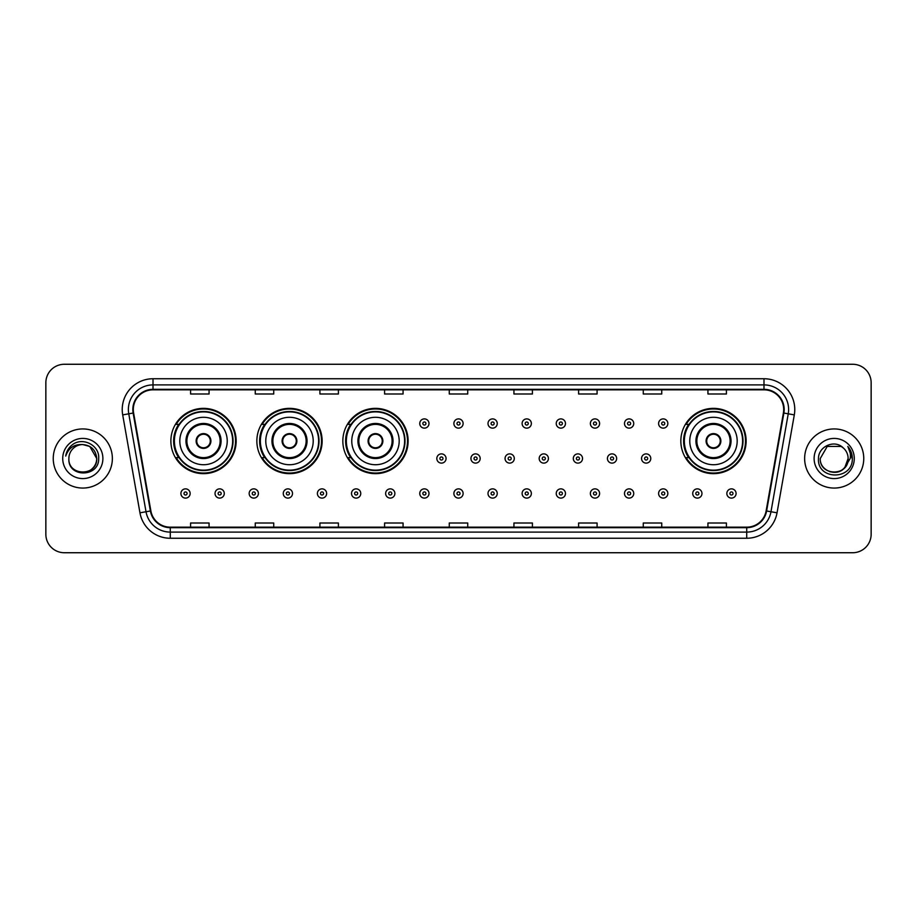 <?xml version="1.0" encoding="UTF-8"?>
<svg xmlns="http://www.w3.org/2000/svg" width="917" height="917" viewBox="0 0 917 917"><rect width="100%" height="100%" fill="white"/><g stroke="black" fill="none" stroke-linecap="round" stroke-linejoin="round"><path stroke-width="1.38" d="M680.838 441.008A32.645 32.645 0 0 0 713.483 473.653A32.645 32.645 0 0 0 746.129 441.008A32.645 32.645 0 0 0 713.483 408.363A32.645 32.645 0 0 0 680.838 441.008M342.832 441.008A32.645 32.645 0 0 0 375.477 473.653A32.645 32.645 0 0 0 408.122 441.008A32.645 32.645 0 0 0 375.477 408.363A32.645 32.645 0 0 0 342.832 441.008M256.852 441.008A32.645 32.645 0 0 0 289.497 473.653A32.645 32.645 0 0 0 322.142 441.008A32.645 32.645 0 0 0 289.497 408.363A32.645 32.645 0 0 0 256.852 441.008M170.871 441.008A32.645 32.645 0 0 0 203.517 473.653A32.645 32.645 0 0 0 236.162 441.008A32.645 32.645 0 0 0 203.517 408.363A32.645 32.645 0 0 0 170.871 441.008M178.7 457.64A29.871 29.871 0 0 1 178.7 424.376M264.681 457.64A29.871 29.871 0 0 1 264.681 424.376M350.661 457.64A29.871 29.871 0 0 1 350.661 424.376M688.667 457.64A29.871 29.871 0 0 1 688.667 424.376M45.85 382.744L45.85 534.256A18.478 18.478 0 0 0 64.328 552.733L852.672 552.733A18.478 18.478 0 0 0 871.15 534.256L871.15 382.744A18.478 18.478 0 0 0 852.672 364.267L64.328 364.267A18.478 18.478 0 0 0 45.85 382.744L45.85 534.256M53.243 458.5A29.562 29.562 0 0 0 82.805 488.062A29.562 29.562 0 0 0 112.367 458.5A29.562 29.562 0 0 0 82.805 428.938A29.562 29.562 0 0 0 53.243 458.5A29.562 29.562 0 0 0 82.805 488.062A29.562 29.562 0 0 0 112.367 458.5A29.562 29.562 0 0 0 82.805 428.938A29.562 29.562 0 0 0 53.243 458.5M804.633 458.5A29.562 29.562 0 0 0 834.195 488.062A29.562 29.562 0 0 0 863.757 458.5A29.562 29.562 0 0 0 834.195 428.938A29.562 29.562 0 0 0 804.633 458.5A29.562 29.562 0 0 0 834.195 488.062A29.562 29.562 0 0 0 863.757 458.5A29.562 29.562 0 0 0 834.195 428.938A29.562 29.562 0 0 0 804.633 458.5M133.309 409.532A19.704 19.704 0 0 1 153.013 389.828L763.987 389.828A19.704 19.704 0 0 1 783.393 412.959L766.131 510.884A19.704 19.704 0 0 1 746.713 527.172L170.287 527.172A19.704 19.704 0 0 1 150.869 510.884L133.607 412.959A19.704 19.704 0 0 1 133.309 409.532M132.816 409.532A20.197 20.197 0 0 0 133.125 413.04L150.388 510.975A20.197 20.197 0 0 0 170.287 527.665L746.713 527.665A20.197 20.197 0 0 0 766.612 510.975L783.875 413.04A20.197 20.197 0 0 0 763.987 389.335L153.013 389.335A20.197 20.197 0 0 0 132.816 409.532M122.695 414.885A30.8 30.8 0 0 1 153.013 378.744L763.987 378.744A30.8 30.8 0 0 1 794.305 414.885L777.043 512.809A30.8 30.8 0 0 1 746.713 538.256L170.287 538.256A30.8 30.8 0 0 1 139.957 512.809L122.695 414.885L128.758 413.819A24.633 24.633 0 0 1 153.013 384.899L763.987 384.899A24.633 24.633 0 0 1 788.242 413.819L770.979 511.743A24.633 24.633 0 0 1 746.713 532.101L170.287 532.101A24.633 24.633 0 0 1 146.021 511.743L128.758 413.819A24.633 24.633 0 0 1 128.38 409.532M852.672 364.267L64.328 364.267M64.328 552.733L852.672 552.733M871.15 534.256L871.15 382.744M449.261 389.828L449.261 394.001L467.739 394.001L467.739 389.828M384.59 389.828L384.59 394.001L403.067 394.001L403.067 389.828M319.918 389.828L319.918 394.001L338.396 394.001L338.396 389.828M255.258 389.828L255.258 394.001L273.736 394.001L273.736 389.828M190.587 389.828L190.587 394.001L209.065 394.001L209.065 389.828M513.933 389.828L513.933 394.001L532.41 394.001L532.41 389.828M578.604 389.828L578.604 394.001L597.082 394.001L597.082 389.828M643.264 389.828L643.264 394.001L661.742 394.001L661.742 389.828M707.935 389.828L707.935 394.001L726.413 394.001L726.413 389.828M467.739 527.172L467.739 522.999L449.261 522.999L449.261 527.172M403.067 527.172L403.067 522.999L384.59 522.999L384.59 527.172M338.396 527.172L338.396 522.999L319.918 522.999L319.918 527.172M273.736 527.172L273.736 522.999L255.258 522.999L255.258 527.172M209.065 527.172L209.065 522.999L190.587 522.999L190.587 527.172M532.41 527.172L532.41 522.999L513.933 522.999L513.933 527.172M597.082 527.172L597.082 522.999L578.604 522.999L578.604 527.172M661.742 527.172L661.742 522.999L643.264 522.999L643.264 527.172M726.413 527.172L726.413 522.999L707.935 522.999L707.935 527.172M68.878 458.5A13.927 13.927 0 0 1 82.805 444.573L89.763 446.441L96.732 458.5L89.763 446.441L82.805 444.573L89.763 446.441L96.732 458.5L89.763 446.441L82.805 444.573L89.763 446.441L96.732 458.5C97.58 476.462 68.03 476.462 68.878 458.5C67.583 477.963 99.3 477.516 98.681 458.5C99.758 445.181 82.461 436.561 72.225 444.871C68.603 447.771 66.437 451.496 65.726 456.058C68.592 447.897 74.277 444.069 82.805 444.573L89.763 446.441L96.732 458.5C97.58 476.462 68.03 476.462 68.878 458.5C68.03 476.462 97.58 476.462 96.732 458.5C97.58 476.462 68.03 476.462 68.878 458.5C68.03 476.462 97.58 476.462 96.732 458.5C97.58 476.462 68.03 476.462 68.878 458.5C68.03 476.462 97.58 476.462 96.732 458.5C97.58 476.462 68.03 476.462 68.878 458.5C68.03 476.462 97.58 476.462 96.732 458.5C96.629 463.074 94.749 466.81 91.07 469.699M82.805 444.573C91.264 445.398 95.895 450.041 96.732 458.5M62.723 458.5A20.082 20.082 0 0 0 82.805 478.582A20.082 20.082 0 0 0 102.887 458.5A20.082 20.082 0 0 0 82.805 438.418A20.082 20.082 0 0 0 62.723 458.5M179.812 441.008A23.716 23.716 0 0 1 203.517 417.292A23.716 23.716 0 0 1 227.233 441.008A23.716 23.716 0 0 1 203.517 464.724A23.716 23.716 0 0 1 179.812 441.008A23.716 23.716 0 0 0 203.517 464.724A23.716 23.716 0 0 0 227.233 441.008M186.885 441.008A16.632 16.632 0 0 0 203.517 457.64A16.632 16.632 0 0 0 220.149 441.008A16.632 16.632 0 0 0 203.517 424.376A16.632 16.632 0 0 0 186.885 441.008M179.079 424.376A29.562 29.562 0 0 0 179.079 457.64L176.144 457.64A32.026 32.026 0 0 0 235.543 441.008A32.026 32.026 0 0 0 176.144 424.376L179.113 424.376A29.527 29.527 0 0 1 233.044 441.077A29.527 29.527 0 0 1 179.113 457.64M232.654 441.008A29.126 29.126 0 0 0 203.517 411.882A29.126 29.126 0 0 0 174.39 441.008A29.126 29.126 0 0 0 203.517 470.146A29.126 29.126 0 0 0 232.654 441.008M196.123 441.008A7.393 7.393 0 0 0 203.517 448.402A7.393 7.393 0 0 0 210.91 441.008A7.393 7.393 0 0 0 203.517 433.615A7.393 7.393 0 0 0 196.123 441.008M196.364 439.163L196.616 439.163A7.141 7.141 0 0 1 210.429 439.163L210.039 439.163A6.774 6.774 0 0 1 203.517 447.783A6.774 6.774 0 0 1 197.006 439.163A6.774 6.774 0 0 1 210.039 439.163L210.681 439.163M210.681 442.854L210.429 442.854A7.141 7.141 0 0 1 196.616 442.854L196.364 442.854M265.781 441.008A23.716 23.716 0 0 1 289.497 417.292A23.716 23.716 0 0 1 313.213 441.008A23.716 23.716 0 0 1 289.497 464.724A23.716 23.716 0 0 1 265.781 441.008A23.716 23.716 0 0 0 289.497 464.724A23.716 23.716 0 0 0 313.213 441.008M272.865 441.008A16.632 16.632 0 0 0 289.497 457.64A16.632 16.632 0 0 0 306.129 441.008A16.632 16.632 0 0 0 289.497 424.376A16.632 16.632 0 0 0 272.865 441.008M265.059 424.376A29.562 29.562 0 0 0 265.059 457.64L262.124 457.64A32.026 32.026 0 0 0 321.523 441.008A32.026 32.026 0 0 0 262.124 424.376L265.093 424.376A29.527 29.527 0 0 1 319.024 441.077A29.527 29.527 0 0 1 265.093 457.64M318.635 441.008A29.126 29.126 0 0 0 289.497 411.882A29.126 29.126 0 0 0 260.371 441.008A29.126 29.126 0 0 0 289.497 470.146A29.126 29.126 0 0 0 318.635 441.008M282.104 441.008A7.393 7.393 0 0 0 289.497 448.402A7.393 7.393 0 0 0 296.89 441.008A7.393 7.393 0 0 0 289.497 433.615A7.393 7.393 0 0 0 282.104 441.008M282.344 439.163L282.596 439.163A7.141 7.141 0 0 1 296.397 439.163L296.019 439.163A6.774 6.774 0 0 1 289.497 447.783A6.774 6.774 0 0 1 282.975 439.163A6.774 6.774 0 0 1 296.019 439.163L296.649 439.163M296.649 442.854L296.019 442.854A6.774 6.774 0 0 1 282.975 442.854L282.344 442.854M296.019 442.854L296.397 442.854A7.141 7.141 0 0 1 282.596 442.854L282.975 442.854M351.761 441.008A23.716 23.716 0 0 1 375.477 417.292A23.716 23.716 0 0 1 399.193 441.008A23.716 23.716 0 0 1 375.477 464.724A23.716 23.716 0 0 1 351.761 441.008A23.716 23.716 0 0 0 375.477 464.724A23.716 23.716 0 0 0 399.193 441.008M358.845 441.008A16.632 16.632 0 0 0 375.477 457.64A16.632 16.632 0 0 0 392.109 441.008A16.632 16.632 0 0 0 375.477 424.376A16.632 16.632 0 0 0 358.845 441.008M351.039 424.376A29.562 29.562 0 0 0 351.039 457.64M404.615 441.008A29.126 29.126 0 0 0 375.477 411.882A29.126 29.126 0 0 0 346.351 441.008A29.126 29.126 0 0 0 375.477 470.146A29.126 29.126 0 0 0 404.615 441.008M368.084 441.008A7.393 7.393 0 0 0 375.477 448.402A7.393 7.393 0 0 0 382.87 441.008A7.393 7.393 0 0 0 375.477 433.615A7.393 7.393 0 0 0 368.084 441.008M407.503 441.008A32.026 32.026 0 0 1 348.105 457.64L351.073 457.64A29.527 29.527 0 0 0 405.005 441.077A29.527 29.527 0 0 0 351.073 424.376L348.105 424.376A32.026 32.026 0 0 1 407.503 441.008M368.325 439.163L368.577 439.163A7.141 7.141 0 0 1 382.378 439.163L381.999 439.163A6.774 6.774 0 0 1 375.477 447.783A6.774 6.774 0 0 1 368.955 439.163A6.774 6.774 0 0 1 381.999 439.163L382.63 439.163M382.63 442.854L381.999 442.854A6.774 6.774 0 0 1 368.955 442.854L368.325 442.854M381.999 442.854L382.378 442.854A7.141 7.141 0 0 1 368.577 442.854L368.955 442.854M689.767 441.008A23.716 23.716 0 0 1 713.483 417.292A23.716 23.716 0 0 1 737.188 441.008A23.716 23.716 0 0 1 713.483 464.724A23.716 23.716 0 0 1 689.767 441.008A23.716 23.716 0 0 0 713.483 464.724A23.716 23.716 0 0 0 737.188 441.008M696.851 441.008A16.632 16.632 0 0 0 713.483 457.64A16.632 16.632 0 0 0 730.115 441.008A16.632 16.632 0 0 0 713.483 424.376A16.632 16.632 0 0 0 696.851 441.008M689.034 424.376A29.562 29.562 0 0 0 689.034 457.64M742.61 441.008A29.126 29.126 0 0 0 713.483 411.882A29.126 29.126 0 0 0 684.346 441.008A29.126 29.126 0 0 0 713.483 470.146A29.126 29.126 0 0 0 742.61 441.008M706.09 441.008A7.393 7.393 0 0 0 713.483 448.402A7.393 7.393 0 0 0 720.877 441.008A7.393 7.393 0 0 0 713.483 433.615A7.393 7.393 0 0 0 706.09 441.008M745.51 441.008A32.026 32.026 0 0 1 686.111 457.64L689.08 457.64A29.527 29.527 0 0 0 743.011 441.077A29.527 29.527 0 0 0 689.08 424.376L686.111 424.376A32.026 32.026 0 0 1 745.51 441.008M706.319 439.163L706.571 439.163A7.141 7.141 0 0 1 720.384 439.163L719.994 439.163A6.774 6.774 0 0 1 713.483 447.783A6.774 6.774 0 0 1 706.961 439.163A6.774 6.774 0 0 1 719.994 439.163L720.636 439.163M720.636 442.854L719.994 442.854A6.774 6.774 0 0 1 706.961 442.854L706.319 442.854M719.994 442.854L720.384 442.854A7.141 7.141 0 0 1 706.571 442.854L706.961 442.854M829.919 471.751C840.476 473.413 846.551 469 848.122 458.5C848.97 476.462 819.42 476.462 820.268 458.5L827.237 446.441L820.268 458.5L827.237 446.441L841.153 446.441L843.319 447.977C834.768 439.025 818.319 446.407 818.48 458.5C816.909 479.992 851.755 480.554 852.329 459.543L852.351 458.5C852.306 453.938 850.781 449.926 847.789 446.464C850.07 450.201 850.861 454.213 850.197 458.5L844.866 467.441A13.927 13.927 0 0 0 848.122 458.5L844.866 467.441C837.473 477.436 819.546 471.04 820.268 458.5C819.42 476.462 848.97 476.462 848.122 458.5L844.832 467.487L848.122 458.5C848.97 476.462 819.42 476.462 820.268 458.5C819.42 476.462 848.97 476.462 848.122 458.5A13.927 13.927 0 0 0 843.319 447.977M814.113 458.5A20.082 20.082 0 0 0 834.195 478.582A20.082 20.082 0 0 0 854.277 458.5A20.082 20.082 0 0 0 834.195 438.418A20.082 20.082 0 0 0 814.113 458.5M852.351 458.5L848.065 446.774M847.927 446.625L852.34 459.027M428.996 423.516A4.619 4.619 0 0 1 424.376 428.136A4.619 4.619 0 0 1 419.757 423.516A4.619 4.619 0 0 1 424.376 418.897A4.619 4.619 0 0 1 428.996 423.516A4.619 4.619 0 0 0 424.376 418.897A4.619 4.619 0 0 0 419.757 423.516M463.119 423.516A4.619 4.619 0 0 1 458.5 428.136A4.619 4.619 0 0 1 453.881 423.516A4.619 4.619 0 0 1 458.5 418.897A4.619 4.619 0 0 1 463.119 423.516A4.619 4.619 0 0 0 458.5 418.897A4.619 4.619 0 0 0 453.881 423.516M497.243 423.516A4.619 4.619 0 0 1 492.624 428.136A4.619 4.619 0 0 1 488.004 423.516A4.619 4.619 0 0 1 492.624 418.897A4.619 4.619 0 0 1 497.243 423.516A4.619 4.619 0 0 0 492.624 418.897A4.619 4.619 0 0 0 488.004 423.516M531.356 423.516A4.619 4.619 0 0 1 526.736 428.136A4.619 4.619 0 0 1 522.117 423.516A4.619 4.619 0 0 1 526.736 418.897A4.619 4.619 0 0 1 531.356 423.516A4.619 4.619 0 0 0 526.736 418.897A4.619 4.619 0 0 0 522.117 423.516M565.48 423.516A4.619 4.619 0 0 1 560.86 428.136A4.619 4.619 0 0 1 556.241 423.516A4.619 4.619 0 0 1 560.86 418.897A4.619 4.619 0 0 1 565.48 423.516A4.619 4.619 0 0 0 560.86 418.897A4.619 4.619 0 0 0 556.241 423.516M599.603 423.516A4.619 4.619 0 0 1 594.984 428.136A4.619 4.619 0 0 1 590.365 423.516A4.619 4.619 0 0 1 594.984 418.897A4.619 4.619 0 0 1 599.603 423.516A4.619 4.619 0 0 0 594.984 418.897A4.619 4.619 0 0 0 590.365 423.516M633.727 423.516A4.619 4.619 0 0 1 629.108 428.136A4.619 4.619 0 0 1 624.488 423.516A4.619 4.619 0 0 1 629.108 418.897A4.619 4.619 0 0 1 633.727 423.516A4.619 4.619 0 0 0 629.108 418.897A4.619 4.619 0 0 0 624.488 423.516M667.84 423.516A4.619 4.619 0 0 1 663.22 428.136A4.619 4.619 0 0 1 658.601 423.516A4.619 4.619 0 0 1 663.22 418.897A4.619 4.619 0 0 1 667.84 423.516A4.619 4.619 0 0 0 663.22 418.897A4.619 4.619 0 0 0 658.601 423.516M436.824 458.5A4.619 4.619 0 0 1 441.444 453.881A4.619 4.619 0 0 1 446.063 458.5A4.619 4.619 0 0 1 441.444 463.119A4.619 4.619 0 0 1 436.824 458.5A4.619 4.619 0 0 0 441.444 463.119A4.619 4.619 0 0 0 446.063 458.5M470.937 458.5A4.619 4.619 0 0 1 475.556 453.881A4.619 4.619 0 0 1 480.176 458.5A4.619 4.619 0 0 1 475.556 463.119A4.619 4.619 0 0 1 470.937 458.5A4.619 4.619 0 0 0 475.556 463.119A4.619 4.619 0 0 0 480.176 458.5M505.061 458.5A4.619 4.619 0 0 1 509.68 453.881A4.619 4.619 0 0 1 514.299 458.5A4.619 4.619 0 0 1 509.68 463.119A4.619 4.619 0 0 1 505.061 458.5A4.619 4.619 0 0 0 509.68 463.119A4.619 4.619 0 0 0 514.299 458.5M539.185 458.5A4.619 4.619 0 0 1 543.804 453.881A4.619 4.619 0 0 1 548.423 458.5A4.619 4.619 0 0 1 543.804 463.119A4.619 4.619 0 0 1 539.185 458.5A4.619 4.619 0 0 0 543.804 463.119A4.619 4.619 0 0 0 548.423 458.5M573.308 458.5A4.619 4.619 0 0 1 577.928 453.881A4.619 4.619 0 0 1 582.536 458.5A4.619 4.619 0 0 1 577.928 463.119A4.619 4.619 0 0 1 573.308 458.5A4.619 4.619 0 0 0 577.928 463.119A4.619 4.619 0 0 0 582.536 458.5M607.421 458.5A4.619 4.619 0 0 1 612.04 453.881A4.619 4.619 0 0 1 616.66 458.5A4.619 4.619 0 0 1 612.04 463.119A4.619 4.619 0 0 1 607.421 458.5A4.619 4.619 0 0 0 612.04 463.119A4.619 4.619 0 0 0 616.66 458.5M641.545 458.5A4.619 4.619 0 0 1 646.164 453.881A4.619 4.619 0 0 1 650.783 458.5A4.619 4.619 0 0 1 646.164 463.119A4.619 4.619 0 0 1 641.545 458.5A4.619 4.619 0 0 0 646.164 463.119A4.619 4.619 0 0 0 650.783 458.5M180.913 493.484A4.619 4.619 0 0 1 185.532 488.864A4.619 4.619 0 0 1 190.151 493.484A4.619 4.619 0 0 1 185.532 498.103A4.619 4.619 0 0 1 180.913 493.484A4.619 4.619 0 0 0 185.532 498.103A4.619 4.619 0 0 0 190.151 493.484M215.036 493.484A4.619 4.619 0 0 1 219.656 488.864A4.619 4.619 0 0 1 224.275 493.484A4.619 4.619 0 0 1 219.656 498.103A4.619 4.619 0 0 1 215.036 493.484A4.619 4.619 0 0 0 219.656 498.103A4.619 4.619 0 0 0 224.275 493.484M249.16 493.484A4.619 4.619 0 0 1 253.78 488.864A4.619 4.619 0 0 1 258.399 493.484A4.619 4.619 0 0 1 253.78 498.103A4.619 4.619 0 0 1 249.16 493.484A4.619 4.619 0 0 0 253.78 498.103A4.619 4.619 0 0 0 258.399 493.484M283.273 493.484A4.619 4.619 0 0 1 287.892 488.864A4.619 4.619 0 0 1 292.512 493.484A4.619 4.619 0 0 1 287.892 498.103A4.619 4.619 0 0 1 283.273 493.484A4.619 4.619 0 0 0 287.892 498.103A4.619 4.619 0 0 0 292.512 493.484M317.397 493.484A4.619 4.619 0 0 1 322.016 488.864A4.619 4.619 0 0 1 326.635 493.484A4.619 4.619 0 0 1 322.016 498.103A4.619 4.619 0 0 1 317.397 493.484A4.619 4.619 0 0 0 322.016 498.103A4.619 4.619 0 0 0 326.635 493.484M351.52 493.484A4.619 4.619 0 0 1 356.14 488.864A4.619 4.619 0 0 1 360.759 493.484A4.619 4.619 0 0 1 356.14 498.103A4.619 4.619 0 0 1 351.52 493.484A4.619 4.619 0 0 0 356.14 498.103A4.619 4.619 0 0 0 360.759 493.484M385.644 493.484A4.619 4.619 0 0 1 390.264 488.864A4.619 4.619 0 0 1 394.883 493.484A4.619 4.619 0 0 1 390.264 498.103A4.619 4.619 0 0 1 385.644 493.484A4.619 4.619 0 0 0 390.264 498.103A4.619 4.619 0 0 0 394.883 493.484M419.757 493.484A4.619 4.619 0 0 1 424.376 488.864A4.619 4.619 0 0 1 428.996 493.484A4.619 4.619 0 0 1 424.376 498.103A4.619 4.619 0 0 1 419.757 493.484A4.619 4.619 0 0 0 424.376 498.103A4.619 4.619 0 0 0 428.996 493.484M453.881 493.484A4.619 4.619 0 0 1 458.5 488.864A4.619 4.619 0 0 1 463.119 493.484A4.619 4.619 0 0 1 458.5 498.103A4.619 4.619 0 0 1 453.881 493.484A4.619 4.619 0 0 0 458.5 498.103A4.619 4.619 0 0 0 463.119 493.484M488.004 493.484A4.619 4.619 0 0 1 492.624 488.864A4.619 4.619 0 0 1 497.243 493.484A4.619 4.619 0 0 1 492.624 498.103A4.619 4.619 0 0 1 488.004 493.484A4.619 4.619 0 0 0 492.624 498.103A4.619 4.619 0 0 0 497.243 493.484M522.117 493.484A4.619 4.619 0 0 1 526.736 488.864A4.619 4.619 0 0 1 531.356 493.484A4.619 4.619 0 0 1 526.736 498.103A4.619 4.619 0 0 1 522.117 493.484A4.619 4.619 0 0 0 526.736 498.103A4.619 4.619 0 0 0 531.356 493.484M556.241 493.484A4.619 4.619 0 0 1 560.86 488.864A4.619 4.619 0 0 1 565.48 493.484A4.619 4.619 0 0 1 560.86 498.103A4.619 4.619 0 0 1 556.241 493.484A4.619 4.619 0 0 0 560.86 498.103A4.619 4.619 0 0 0 565.48 493.484M590.365 493.484A4.619 4.619 0 0 1 594.984 488.864A4.619 4.619 0 0 1 599.603 493.484A4.619 4.619 0 0 1 594.984 498.103A4.619 4.619 0 0 1 590.365 493.484A4.619 4.619 0 0 0 594.984 498.103A4.619 4.619 0 0 0 599.603 493.484M624.488 493.484A4.619 4.619 0 0 1 629.108 488.864A4.619 4.619 0 0 1 633.727 493.484A4.619 4.619 0 0 1 629.108 498.103A4.619 4.619 0 0 1 624.488 493.484A4.619 4.619 0 0 0 629.108 498.103A4.619 4.619 0 0 0 633.727 493.484M658.601 493.484A4.619 4.619 0 0 1 663.22 488.864A4.619 4.619 0 0 1 667.84 493.484A4.619 4.619 0 0 1 663.22 498.103A4.619 4.619 0 0 1 658.601 493.484A4.619 4.619 0 0 0 663.22 498.103A4.619 4.619 0 0 0 667.84 493.484M692.725 493.484A4.619 4.619 0 0 1 697.344 488.864A4.619 4.619 0 0 1 701.963 493.484A4.619 4.619 0 0 1 697.344 498.103A4.619 4.619 0 0 1 692.725 493.484A4.619 4.619 0 0 0 697.344 498.103A4.619 4.619 0 0 0 701.963 493.484M726.849 493.484A4.619 4.619 0 0 1 731.468 488.864A4.619 4.619 0 0 1 736.087 493.484A4.619 4.619 0 0 1 731.468 498.103A4.619 4.619 0 0 1 726.849 493.484A4.619 4.619 0 0 0 731.468 498.103A4.619 4.619 0 0 0 736.087 493.484M763.987 378.744L763.987 389.335M128.758 413.819L133.125 413.04M170.287 538.256L170.287 527.665M746.713 527.665L746.713 538.256M766.612 510.975L777.043 512.809M139.957 512.809L150.388 510.975M783.875 413.04L794.305 414.885M153.013 378.744L153.013 389.335M221.077 441.008A17.549 17.549 0 0 0 203.517 423.459A17.549 17.549 0 0 0 185.968 441.008A17.549 17.549 0 0 0 203.517 458.557A17.549 17.549 0 0 0 221.077 441.008M307.046 441.008A17.549 17.549 0 0 0 289.497 423.459A17.549 17.549 0 0 0 271.948 441.008A17.549 17.549 0 0 0 289.497 458.557A17.549 17.549 0 0 0 307.046 441.008M393.026 441.008A17.549 17.549 0 0 0 375.477 423.459A17.549 17.549 0 0 0 357.928 441.008A17.549 17.549 0 0 0 375.477 458.557A17.549 17.549 0 0 0 393.026 441.008M731.032 441.008A17.549 17.549 0 0 0 713.483 423.459A17.549 17.549 0 0 0 695.923 441.008A17.549 17.549 0 0 0 713.483 458.557A17.549 17.549 0 0 0 731.032 441.008M422.84 423.516A1.536 1.536 0 0 0 424.376 425.052A1.536 1.536 0 0 0 425.924 423.516A1.536 1.536 0 0 0 424.376 421.98A1.536 1.536 0 0 0 422.84 423.516M456.964 423.516A1.536 1.536 0 0 0 458.5 425.052A1.536 1.536 0 0 0 460.036 423.516A1.536 1.536 0 0 0 458.5 421.98A1.536 1.536 0 0 0 456.964 423.516M491.076 423.516A1.536 1.536 0 0 0 492.624 425.052A1.536 1.536 0 0 0 494.16 423.516A1.536 1.536 0 0 0 492.624 421.98A1.536 1.536 0 0 0 491.076 423.516M525.2 423.516A1.536 1.536 0 0 0 526.736 425.052A1.536 1.536 0 0 0 528.284 423.516A1.536 1.536 0 0 0 526.736 421.98A1.536 1.536 0 0 0 525.2 423.516M559.324 423.516A1.536 1.536 0 0 0 560.86 425.052A1.536 1.536 0 0 0 562.396 423.516A1.536 1.536 0 0 0 560.86 421.98A1.536 1.536 0 0 0 559.324 423.516M593.448 423.516A1.536 1.536 0 0 0 594.984 425.052A1.536 1.536 0 0 0 596.52 423.516A1.536 1.536 0 0 0 594.984 421.98A1.536 1.536 0 0 0 593.448 423.516M627.56 423.516A1.536 1.536 0 0 0 629.108 425.052A1.536 1.536 0 0 0 630.644 423.516A1.536 1.536 0 0 0 629.108 421.98A1.536 1.536 0 0 0 627.56 423.516M661.684 423.516A1.536 1.536 0 0 0 663.22 425.052A1.536 1.536 0 0 0 664.768 423.516A1.536 1.536 0 0 0 663.22 421.98A1.536 1.536 0 0 0 661.684 423.516M442.98 458.5A1.536 1.536 0 0 0 441.444 456.964A1.536 1.536 0 0 0 439.896 458.5A1.536 1.536 0 0 0 441.444 460.036A1.536 1.536 0 0 0 442.98 458.5M477.104 458.5A1.536 1.536 0 0 0 475.556 456.964A1.536 1.536 0 0 0 474.02 458.5A1.536 1.536 0 0 0 475.556 460.036A1.536 1.536 0 0 0 477.104 458.5M511.216 458.5A1.536 1.536 0 0 0 509.68 456.964A1.536 1.536 0 0 0 508.144 458.5A1.536 1.536 0 0 0 509.68 460.036A1.536 1.536 0 0 0 511.216 458.5M545.34 458.5A1.536 1.536 0 0 0 543.804 456.964A1.536 1.536 0 0 0 542.256 458.5A1.536 1.536 0 0 0 543.804 460.036A1.536 1.536 0 0 0 545.34 458.5M579.464 458.5A1.536 1.536 0 0 0 577.928 456.964A1.536 1.536 0 0 0 576.38 458.5A1.536 1.536 0 0 0 577.928 460.036A1.536 1.536 0 0 0 579.464 458.5M613.588 458.5A1.536 1.536 0 0 0 612.04 456.964A1.536 1.536 0 0 0 610.504 458.5A1.536 1.536 0 0 0 612.04 460.036A1.536 1.536 0 0 0 613.588 458.5M647.7 458.5A1.536 1.536 0 0 0 646.164 456.964A1.536 1.536 0 0 0 644.628 458.5A1.536 1.536 0 0 0 646.164 460.036A1.536 1.536 0 0 0 647.7 458.5M187.079 493.484A1.536 1.536 0 0 0 185.532 491.948A1.536 1.536 0 0 0 183.996 493.484A1.536 1.536 0 0 0 185.532 495.02A1.536 1.536 0 0 0 187.079 493.484M221.192 493.484A1.536 1.536 0 0 0 219.656 491.948A1.536 1.536 0 0 0 218.12 493.484A1.536 1.536 0 0 0 219.656 495.02A1.536 1.536 0 0 0 221.192 493.484M255.316 493.484A1.536 1.536 0 0 0 253.78 491.948A1.536 1.536 0 0 0 252.232 493.484A1.536 1.536 0 0 0 253.78 495.02A1.536 1.536 0 0 0 255.316 493.484M289.44 493.484A1.536 1.536 0 0 0 287.892 491.948A1.536 1.536 0 0 0 286.356 493.484A1.536 1.536 0 0 0 287.892 495.02A1.536 1.536 0 0 0 289.44 493.484M323.552 493.484A1.536 1.536 0 0 0 322.016 491.948A1.536 1.536 0 0 0 320.48 493.484A1.536 1.536 0 0 0 322.016 495.02A1.536 1.536 0 0 0 323.552 493.484M357.676 493.484A1.536 1.536 0 0 0 356.14 491.948A1.536 1.536 0 0 0 354.604 493.484A1.536 1.536 0 0 0 356.14 495.02A1.536 1.536 0 0 0 357.676 493.484M391.8 493.484A1.536 1.536 0 0 0 390.264 491.948A1.536 1.536 0 0 0 388.716 493.484A1.536 1.536 0 0 0 390.264 495.02A1.536 1.536 0 0 0 391.8 493.484M425.924 493.484A1.536 1.536 0 0 0 424.376 491.948A1.536 1.536 0 0 0 422.84 493.484A1.536 1.536 0 0 0 424.376 495.02A1.536 1.536 0 0 0 425.924 493.484M460.036 493.484A1.536 1.536 0 0 0 458.5 491.948A1.536 1.536 0 0 0 456.964 493.484A1.536 1.536 0 0 0 458.5 495.02A1.536 1.536 0 0 0 460.036 493.484M494.16 493.484A1.536 1.536 0 0 0 492.624 491.948A1.536 1.536 0 0 0 491.076 493.484A1.536 1.536 0 0 0 492.624 495.02A1.536 1.536 0 0 0 494.16 493.484M528.284 493.484A1.536 1.536 0 0 0 526.736 491.948A1.536 1.536 0 0 0 525.2 493.484A1.536 1.536 0 0 0 526.736 495.02A1.536 1.536 0 0 0 528.284 493.484M562.396 493.484A1.536 1.536 0 0 0 560.86 491.948A1.536 1.536 0 0 0 559.324 493.484A1.536 1.536 0 0 0 560.86 495.02A1.536 1.536 0 0 0 562.396 493.484M596.52 493.484A1.536 1.536 0 0 0 594.984 491.948A1.536 1.536 0 0 0 593.448 493.484A1.536 1.536 0 0 0 594.984 495.02A1.536 1.536 0 0 0 596.52 493.484M630.644 493.484A1.536 1.536 0 0 0 629.108 491.948A1.536 1.536 0 0 0 627.56 493.484A1.536 1.536 0 0 0 629.108 495.02A1.536 1.536 0 0 0 630.644 493.484M664.768 493.484A1.536 1.536 0 0 0 663.22 491.948A1.536 1.536 0 0 0 661.684 493.484A1.536 1.536 0 0 0 663.22 495.02A1.536 1.536 0 0 0 664.768 493.484M698.88 493.484A1.536 1.536 0 0 0 697.344 491.948A1.536 1.536 0 0 0 695.808 493.484A1.536 1.536 0 0 0 697.344 495.02A1.536 1.536 0 0 0 698.88 493.484M733.004 493.484A1.536 1.536 0 0 0 731.468 491.948A1.536 1.536 0 0 0 729.921 493.484A1.536 1.536 0 0 0 731.468 495.02A1.536 1.536 0 0 0 733.004 493.484"/></g></svg>
